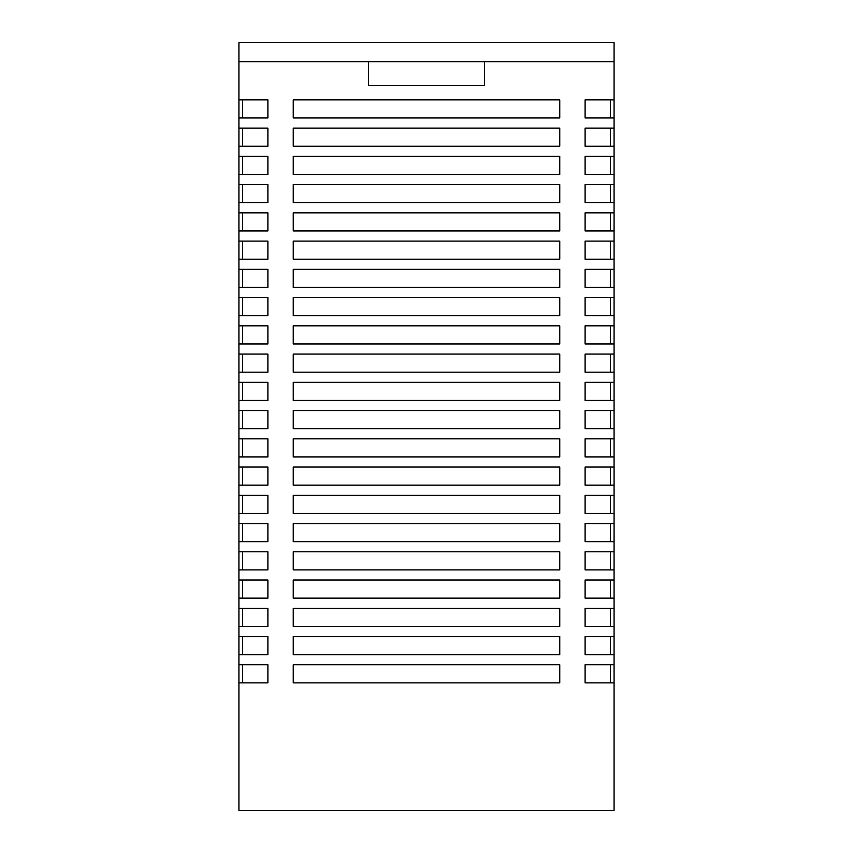 <?xml version="1.0" encoding="UTF-8"?>
<svg xmlns="http://www.w3.org/2000/svg" width="853" height="853" viewBox="0 0 853 853"><rect width="100%" height="100%" fill="white"/><g stroke="black" fill="none" stroke-linecap="round" stroke-linejoin="round"><path stroke-width="1.28" d="M614.075 61.683L238.925 61.683L238.925 42.65L614.075 42.65L614.075 99.865L585.105 99.865L585.105 117.97L614.075 117.97L614.075 128.11L585.105 128.11L585.105 146.215L614.075 146.215L614.075 156.355L585.105 156.355L585.105 174.46L614.075 174.46L614.075 184.6L585.105 184.6L585.105 202.705L614.075 202.705L614.075 212.845L585.105 212.845L585.105 230.95L614.075 230.95L614.075 241.09L585.105 241.09L585.105 259.195L614.075 259.195L614.075 269.335L585.105 269.335L585.105 287.44L614.075 287.44L614.075 297.58L585.105 297.58L585.105 315.695L614.075 315.695L614.075 325.825L585.105 325.825L585.105 343.94L614.075 343.94L614.075 354.08L585.105 354.08L585.105 372.185L614.075 372.185L614.075 382.325L585.105 382.325L585.105 400.43L614.075 400.43L614.075 410.57L585.105 410.57L585.105 428.675L614.075 428.675L614.075 438.815L585.105 438.815L585.105 456.92L614.075 456.92L614.075 467.06L585.105 467.06L585.105 485.165L614.075 485.165L614.075 495.305L585.105 495.305L585.105 513.41L614.075 513.41L614.075 523.55L585.105 523.55L585.105 541.655L614.075 541.655L614.075 551.795L585.105 551.795L585.105 569.9L614.075 569.9L614.075 580.04L585.105 580.04L585.105 598.145L614.075 598.145L614.075 608.285L585.105 608.285L585.105 626.39L614.075 626.39L614.075 636.53L585.105 636.53L585.105 654.635L614.075 654.635L614.075 664.775L585.105 664.775L585.105 682.88L614.075 682.88L614.075 810.35L238.925 810.35L238.925 682.88L267.895 682.88L267.895 664.775L238.925 664.775L238.925 682.88M614.075 117.97L614.075 99.865M614.075 146.215L614.075 128.11M614.075 174.46L614.075 156.355M614.075 202.705L614.075 184.6M614.075 230.95L614.075 212.845M614.075 259.195L614.075 241.09M614.075 287.44L614.075 269.335M614.075 315.695L614.075 297.58M614.075 343.94L614.075 325.825M614.075 372.185L614.075 354.08M614.075 400.43L614.075 382.325M614.075 428.675L614.075 410.57M614.075 456.92L614.075 438.815M614.075 485.165L614.075 467.06M614.075 513.41L614.075 495.305M614.075 541.655L614.075 523.55M614.075 569.9L614.075 551.795M614.075 598.145L614.075 580.04M614.075 626.39L614.075 608.285M614.075 654.635L614.075 636.53M614.075 682.88L614.075 664.775M238.925 61.683L238.925 664.775M559.76 230.95L559.76 212.845L293.24 212.845L293.24 230.95L559.76 230.95M559.76 287.44L559.76 269.335L293.24 269.335L293.24 287.44L559.76 287.44M559.76 259.195L559.76 241.09L293.24 241.09L293.24 259.195L559.76 259.195M559.76 343.94L559.76 325.825L293.24 325.825L293.24 343.94L559.76 343.94M559.76 315.695L559.76 297.58L293.24 297.58L293.24 315.695L559.76 315.695M559.76 174.46L559.76 156.355L293.24 156.355L293.24 174.46L559.76 174.46M559.76 146.215L559.76 128.11L293.24 128.11L293.24 146.215L559.76 146.215M559.76 202.705L559.76 184.6L293.24 184.6L293.24 202.705L559.76 202.705M559.76 117.97L559.76 99.865L293.24 99.865L293.24 117.97L559.76 117.97M559.76 626.39L559.76 608.285L293.24 608.285L293.24 626.39L559.76 626.39M559.76 598.145L559.76 580.04L293.24 580.04L293.24 598.145L559.76 598.145M559.76 654.635L559.76 636.53L293.24 636.53L293.24 654.635L559.76 654.635M559.76 541.655L559.76 523.55L293.24 523.55L293.24 541.655L559.76 541.655M559.76 569.9L559.76 551.795L293.24 551.795L293.24 569.9L559.76 569.9M559.76 428.675L559.76 410.57L293.24 410.57L293.24 428.675L559.76 428.675M559.76 372.185L559.76 354.08L293.24 354.08L293.24 372.185L559.76 372.185M559.76 400.43L559.76 382.325L293.24 382.325L293.24 400.43L559.76 400.43M559.76 456.92L559.76 438.815L293.24 438.815L293.24 456.92L559.76 456.92M559.76 513.41L559.76 495.305L293.24 495.305L293.24 513.41L559.76 513.41M559.76 485.165L559.76 467.06L293.24 467.06L293.24 485.165L559.76 485.165M559.76 682.88L559.76 664.775L293.24 664.775L293.24 682.88L559.76 682.88M238.925 230.95L267.895 230.95L267.895 212.845L238.925 212.845M238.925 259.195L267.895 259.195L267.895 241.09L238.925 241.09M238.925 287.44L267.895 287.44L267.895 269.335L238.925 269.335M238.925 315.695L267.895 315.695L267.895 297.58L238.925 297.58M238.925 343.94L267.895 343.94L267.895 325.825L238.925 325.825M238.925 372.185L267.895 372.185L267.895 354.08L238.925 354.08M238.925 400.43L267.895 400.43L267.895 382.325L238.925 382.325M238.925 428.675L267.895 428.675L267.895 410.57L238.925 410.57M238.925 456.92L267.895 456.92L267.895 438.815L238.925 438.815M238.925 485.165L267.895 485.165L267.895 467.06L238.925 467.06M238.925 513.41L267.895 513.41L267.895 495.305L238.925 495.305M238.925 541.655L267.895 541.655L267.895 523.55L238.925 523.55M238.925 569.9L267.895 569.9L267.895 551.795L238.925 551.795M238.925 598.145L267.895 598.145L267.895 580.04L238.925 580.04M238.925 626.39L267.895 626.39L267.895 608.285L238.925 608.285M238.925 654.635L267.895 654.635L267.895 636.53L238.925 636.53M238.925 117.97L267.895 117.97L267.895 99.865L238.925 99.865M238.925 146.215L267.895 146.215L267.895 128.11L238.925 128.11M238.925 174.46L267.895 174.46L267.895 156.355L238.925 156.355M238.925 202.705L267.895 202.705L267.895 184.6L238.925 184.6M368.56 61.683L368.56 85.577L484.44 85.577L484.44 61.683M242.54 682.88L242.54 664.775M610.46 682.88L610.46 664.775M242.54 654.635L242.54 636.53M242.54 485.165L242.54 467.06M242.54 428.675L242.54 410.57M242.54 456.92L242.54 438.815M242.54 372.185L242.54 354.08M242.54 400.43L242.54 382.325M242.54 541.655L242.54 523.55M242.54 569.9L242.54 551.795M242.54 513.41L242.54 495.305M242.54 626.39L242.54 608.285M242.54 598.145L242.54 580.04M242.54 117.97L242.54 99.865M242.54 174.46L242.54 156.355M242.54 146.215L242.54 128.11M242.54 287.44L242.54 269.335M242.54 343.94L242.54 325.825M242.54 315.695L242.54 297.58M242.54 259.195L242.54 241.09M242.54 202.705L242.54 184.6M242.54 230.95L242.54 212.845M610.46 485.165L610.46 467.06M610.46 456.92L610.46 438.815M610.46 372.185L610.46 354.08M610.46 400.43L610.46 382.325M610.46 428.675L610.46 410.57M610.46 569.9L610.46 551.795M610.46 541.655L610.46 523.55M610.46 513.41L610.46 495.305M610.46 654.635L610.46 636.53M610.46 626.39L610.46 608.285M610.46 598.145L610.46 580.04M610.46 117.97L610.46 99.865M610.46 202.705L610.46 184.6M610.46 174.46L610.46 156.355M610.46 146.215L610.46 128.11M610.46 287.44L610.46 269.335M610.46 315.695L610.46 297.58M610.46 343.94L610.46 325.825M610.46 259.195L610.46 241.09M610.46 230.95L610.46 212.845"/></g></svg>
